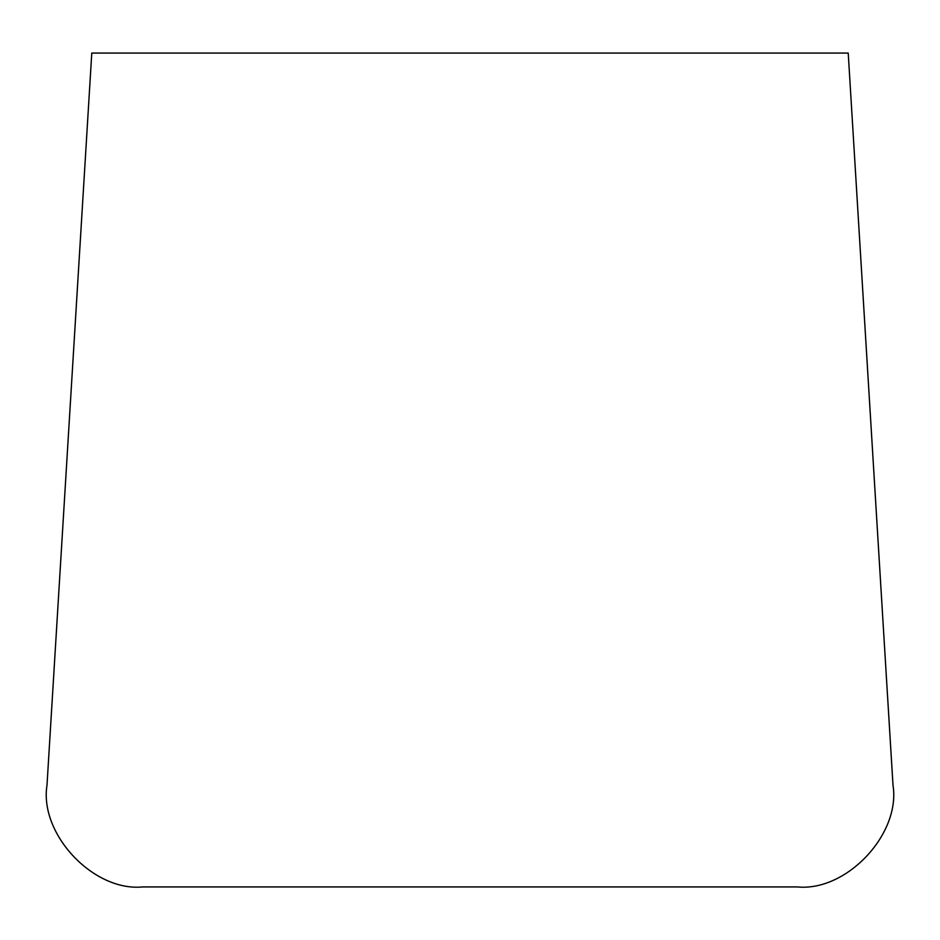 <?xml version="1.0" encoding="UTF-8"?>
<svg xmlns="http://www.w3.org/2000/svg" width="940" height="940" viewBox="0 0 940 940"><rect width="100%" height="100%" fill="white"/><g stroke="black" fill="none" stroke-linecap="round" stroke-linejoin="round"><path stroke-width="1.41" d="M848.221 53.075L91.779 53.075L47 785.182C39.092 834.039 93.46 891.837 142.715 886.925L797.284 886.925C846.541 891.837 900.908 834.039 893 785.182L848.221 53.075"/></g></svg>
